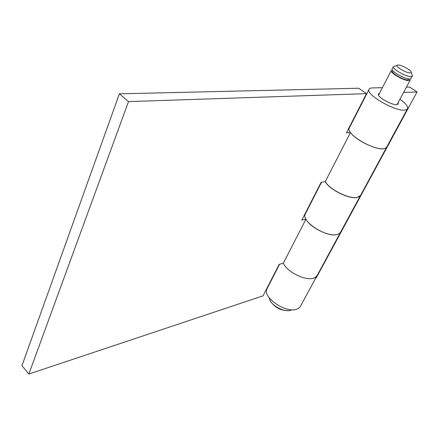 <?xml version="1.0" encoding="UTF-8"?>
<svg xmlns="http://www.w3.org/2000/svg" width="439" height="439" viewBox="0 0 439 439"><rect width="100%" height="100%" fill="white"/><g stroke="black" fill="none" stroke-linecap="round" stroke-linejoin="round"><path stroke-width="0.66" d="M379.494 93.255L378.308 94.127C377.216 96.926 391.676 105.223 396.669 104.636L398.283 103.741L398.085 102.726M382.385 87.685L372.36 87.921C370.269 87.981 369.106 88.585 368.875 89.737C366.741 95.148 395.078 111.385 404.632 110.112L406.728 109.585L407.661 108.406C407.902 106.156 405.345 103.077 399.989 99.165M349.62 127.365L349.093 128.397C346.574 134.537 374.028 150.714 383.768 148.7L385.925 147.987L386.951 146.615L385.925 147.987L383.768 148.7C376.207 150.193 355.442 140.074 350.498 132.49L325.25 181.609C329.662 189.697 349.751 199.515 357.472 197.341L359.442 196.579L360.485 195.569L386.457 147.531M360.573 195.415L357.417 197.44C349.663 199.624 329.469 189.725 325.145 181.625M305.736 213.118L305.078 214.413C301.774 222.035 327.307 238.015 337.388 234.486L339.654 233.389L340.873 231.644L339.654 233.389L337.388 234.486C329.568 237.142 309.989 227.567 305.972 219.121L283.342 263.153C286.919 271.977 305.895 281.278 313.814 278.09C305.895 281.278 286.919 271.977 283.342 263.153L279.16 264.382L263.065 295.837L28.859 374.028L21.95 365.692L119.381 93.825L128.512 101.601L366.483 93.655L358.685 88.239L119.381 93.825M317.435 274.891L316.129 276.811L313.814 278.09L315.861 277.036L317.002 275.785L340.252 232.791M267.532 287.781L266.769 289.274C262.879 298.01 286.782 313.753 297.071 309.067L298.838 308.14L300.314 306.576L316.755 276.142M403.595 92.42L417.05 91.97L409.691 87.048L406.421 87.125M315.581 278.304L316.102 278.134L417.05 91.97M305.956 211.988L306.362 211.9M349.718 126.421L350.119 126.388M128.512 101.601L28.859 374.028M305.972 219.121L301.812 220.093L321.118 182.344L325.25 181.609M350.498 132.49L346.409 132.896L366.483 93.655M288.385 310.642C280.719 310.653 274.699 307.454 270.331 301.05L270.215 300.841M291.924 309.764L290.887 310.214C285.12 312.469 272.597 306.444 269.793 300.062L269.025 297.51M410.042 78.943L410.289 79.876L408.813 80.6C404.165 80.919 390.309 73.099 391.209 70.695L392.318 69.977M409.28 78.949L407.804 79.925C403.726 80.2 391.615 73.368 392.406 71.261L392.581 70.926M411.266 72.265L412.402 75.92L410.937 76.622C406.3 76.896 392.395 69.082 393.278 66.717L398.063 64.972C401.498 64.868 411.381 70.317 411.266 72.265L410.152 72.929C406.53 73.115 395.737 66.926 396.933 65.367M412.21 76.276L411.156 78.252L409.686 78.965C405.043 79.267 391.165 71.447 392.06 69.06L392.257 68.676M398.283 103.741L398.058 104.169M407.227 109.207L386.951 146.615M360.21 195.964L340.873 231.644M279.566 264.262L266.769 289.274M321.524 182.273L305.078 214.413M368.875 89.737L349.093 128.397M391.209 70.695L378.517 95.131M392.757 70.586L392.406 71.261M393.278 66.717L392.06 69.06M410.097 80.244L397.092 104.592"/></g></svg>
